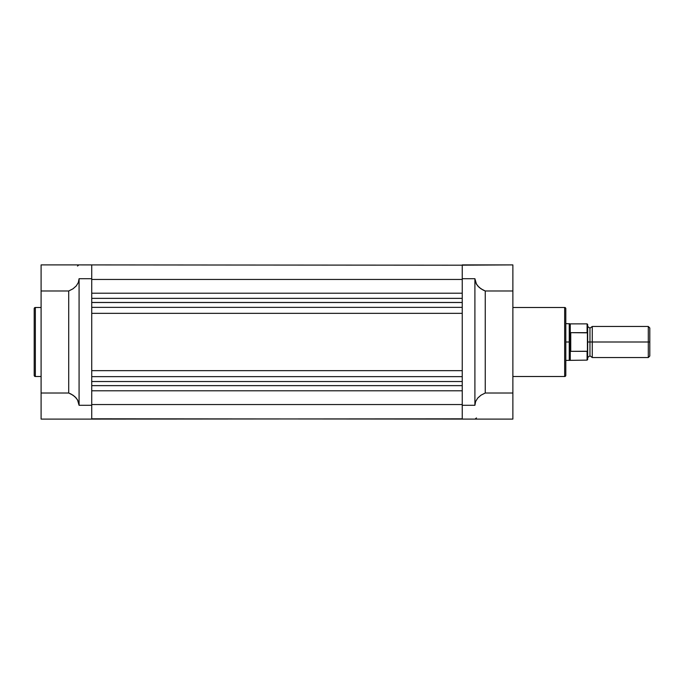 <?xml version="1.0" encoding="UTF-8"?>
<svg xmlns="http://www.w3.org/2000/svg" width="684" height="684" viewBox="0 0 684 684"><rect width="100%" height="100%" fill="white"/><g stroke="black" fill="none" stroke-linecap="round" stroke-linejoin="round"><path stroke-width="1.03" d="M34.2 308.629L34.2 375.371A1.154 1.154 0 0 0 35.354 376.516L35.354 307.484A1.154 1.154 0 0 0 34.2 308.629L34.2 375.371A1.154 1.154 0 0 0 35.354 376.516L41.1 376.516L35.354 376.516L35.354 307.484L41.1 307.484L35.354 307.484A1.154 1.154 0 0 0 34.2 308.629L34.2 308.792M462.247 265.17L512.872 264.905L462.247 264.905L462.247 418.83L91.733 419.095L41.1 419.095L91.733 419.095L91.733 405.287L79.079 405.287L77.489 399.772L74.77 396.558L70.956 393.993L68.716 393.018L41.1 393.018L41.1 290.982L68.716 290.982L68.716 393.018L41.1 393.018L41.1 419.095L41.1 290.982L68.716 290.982L72.983 288.819L76.283 285.903L78.361 282.449L79.079 278.713L91.733 278.713L91.733 264.905L79.079 264.905L462.247 265.195L462.247 278.713L474.901 278.713L476.491 284.228L479.202 287.442L483.024 290.007L485.255 290.982L512.872 290.982L512.872 393.018L485.255 393.018L480.989 395.181L477.697 398.097L475.611 401.551L474.901 405.287L462.247 405.287L462.247 419.095L474.901 419.095L91.733 418.805L91.733 265.17M91.733 264.905L41.1 264.905L41.1 290.982L41.1 264.947M91.733 278.713L91.733 405.287L79.079 405.287L79.079 278.713L91.733 278.713M68.716 393.018L68.716 290.982L72.983 288.819L76.283 285.903L78.361 282.449L79.079 278.713L79.079 405.287L78.361 401.551L76.283 398.097L72.983 395.181L68.716 393.018M78.361 265.418L77.489 266.05M462.247 404.543L91.733 404.543L462.247 404.543M91.733 302.456L462.247 302.456L91.733 302.456M462.247 298.361L91.733 298.361L462.247 298.361M91.733 293.205L462.247 293.205L91.733 293.205M91.733 279.457L462.247 279.457L91.733 279.457M91.733 390.795L462.247 390.795L91.733 390.795M91.733 385.639L462.247 385.639L91.733 385.639M91.733 381.527L462.247 381.527L91.733 381.527M91.733 376.636L462.247 376.636L91.733 376.636M91.733 370.651L462.247 370.651L91.733 370.651M91.733 313.349L462.247 313.349L91.733 313.349M91.733 307.364L462.247 307.364L91.733 307.364M91.733 302.499L462.247 302.499L91.733 302.499M565.805 375.371L565.805 308.629A1.154 1.154 0 0 0 564.651 307.484L564.651 376.516A1.154 1.154 0 0 0 565.805 375.371L565.805 308.629A1.154 1.154 0 0 0 564.651 307.484L512.872 307.484L564.651 307.484L564.651 376.516L512.872 376.516L564.651 376.516A1.154 1.154 0 0 0 565.805 375.371L565.805 375.208M512.872 419.095L462.247 419.095L512.872 419.095L512.872 393.018L485.255 393.018L485.255 290.982L512.872 290.982L512.872 264.905L512.872 419.053M462.247 405.287L462.247 278.713L474.901 278.713L474.901 405.287L462.247 405.287M475.611 418.582L476.491 417.95M485.255 290.982L485.255 393.018L480.989 395.181L477.697 398.097L475.611 401.551L474.901 405.287L474.901 278.713L475.611 282.449L477.697 285.903L480.989 288.819L485.255 290.982M649.8 327.961L648.304 326.465L592.267 326.465L592.267 342L592.267 326.465L592.267 342L589.967 342L589.967 328.192L589.967 355.808L589.967 342L592.267 342L592.267 357.535L592.267 342L648.304 342L648.304 326.465L648.304 342L649.8 342L649.8 327.961L649.8 342L648.304 342L648.304 357.535L648.304 342L592.267 342L592.267 357.535L589.967 355.808L587.667 357.535M587.667 359.382L587.667 342L589.967 342L589.967 355.808L589.967 342L587.667 342L587.667 324.618M587.086 351.337L587.086 360.126L587.086 351.337L570.747 351.337L570.259 350.601L570.259 360.126L570.259 350.601L569.25 342L565.805 342L569.25 342L569.25 323.592L569.319 344.257L570.405 351.234L570.405 332.766L569.25 342L570.405 332.766L570.747 351.337L570.747 332.663L570.747 351.337L587.308 351.251M587.667 333.373L587.667 336.058M587.436 351.106L587.394 332.834L570.747 332.663L587.086 332.663L587.086 323.874L587.394 332.834M565.805 323.592L570.259 323.874L570.259 333.399L570.259 323.874L587.086 323.874L587.667 324.455L587.556 333.142M569.25 342L569.25 360.408L569.25 342M589.967 342L589.967 328.192L589.967 342M649.8 356.039L649.8 342L649.8 356.039L648.304 357.535L592.267 357.535M565.805 360.408L587.086 360.126L587.667 359.545L587.556 350.858M592.267 326.465L589.967 328.192L587.667 326.465"/></g></svg>
